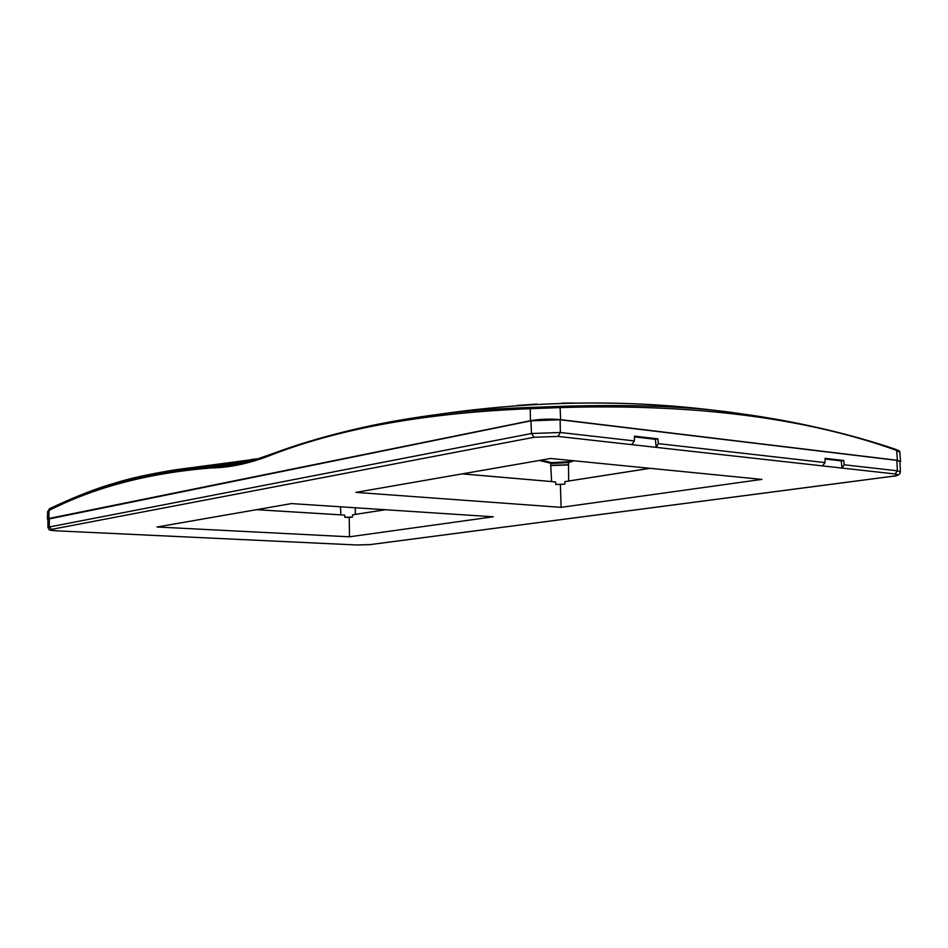 <?xml version="1.0" encoding="UTF-8"?>
<svg xmlns="http://www.w3.org/2000/svg" width="948" height="948" viewBox="0 0 948 948"><rect width="100%" height="100%" fill="white"/><g stroke="black" fill="none" stroke-linecap="round" stroke-linejoin="round"><path stroke-width="1.42" d="M899.96 461.984L900.553 461.546L897.389 460.313L560.624 419.656C550.267 418.708 540.206 419.063 530.418 420.734L48.846 518.485L49.071 510.427L49.782 509.574C95.855 488.078 125.527 479.036 174.515 470.99L247.12 462.162M539.187 460.479L550.646 463.169L550.184 462.328L540.834 460.195M272.763 453.642L252.038 460.799C245.994 462.79 237.569 464.473 226.762 465.835L211.925 466.961L211.12 467.957C148.824 472.993 94.812 487.142 49.071 510.427L47.637 511.683M355.334 507.773L355.251 514.409L385.22 509.728M256.529 509.669L340.842 514.859L340.545 506.801M226.762 465.835C241.432 464.188 256.789 460.112 272.846 453.594C318.907 436.483 371.628 423.732 431.044 415.354C375.799 423.045 329.726 433.437 273.048 453.547L272.325 454.566C250.782 463.193 230.388 467.66 211.12 467.957M537.066 404.061L516.79 405.495M431.044 415.354L435.393 414.786C462.245 411.112 494.181 408.659 531.212 407.415L559.083 406.396C633.963 404.073 694.517 406.526 740.744 413.743L740.981 413.766C795.135 421.113 846.742 432.999 895.836 449.447L896.05 449.471C898.87 450.525 900.138 451.378 899.818 452.042M551.937 462.731L568.682 461.866M574.05 460.799L568.504 462.565L568.871 461.712L572.485 460.633M573.339 403.03L561.56 403.161M551.546 462.671L552.163 463.489L568.504 462.565L568.682 481.015L649.89 468.3M462.411 473.846L551.594 481.56L550.646 463.169L552.163 463.489M272.325 454.566C341.244 428.058 427.216 412.759 530.24 408.683L531.212 407.415M47.898 519.492L47.412 519.054L48.846 518.485M355.251 514.409L385.421 509.74M340.842 514.859L256.387 509.692M541.047 460.159L551.76 462.648L568.871 461.712L572.272 460.621M900.517 461.178L899.853 452.492L896.05 449.471C849.005 433.509 797.232 421.587 740.708 413.731M897.389 460.313L896.654 450.419C805.788 417.772 693.604 403.493 560.102 407.593L559.083 406.396M560.624 419.656L560.102 407.593L530.24 408.683L530.418 420.734M47.886 519.172L530.951 420.805L560.126 419.763L896.891 460.373L899.948 461.581L900.351 471.606M349.492 536.805L157.013 526.993L291.463 503.589L493.28 516.79L349.492 536.805L349.243 517.537L352.466 517.039L352.514 514.883L355.453 514.42M352.466 517.039L344.835 517.276L344.705 515.12L340.699 514.883M344.835 517.276L349.243 517.537M568.575 464.769L550.705 465.361M551.594 481.56L462.221 473.882M822.532 465.895L825.033 462.588L825.104 458.334L843.756 460.503L844.158 464.769L841.99 468.063L895.042 473.964C899.237 474.616 898.064 475.422 891.523 476.394L370.17 544.59L356.685 544.981L56.714 530.833C50.825 530.477 49.083 530.003 51.476 529.399L534.186 437.253L558.005 436.424L841.99 468.063L841.22 460.87L843.756 460.503M631.771 444.636L634.331 440.915L634.508 436.151L657.936 438.877L658.35 443.64L656.194 447.361L655.4 439.315L657.936 438.877M761.884 479.392L550.693 458.476L355.915 492.379L561.109 507.346L761.884 479.392M568.682 481.015L650.103 468.324M568.575 464.947L550.717 465.539M555.789 484.464L564.842 484.179L555.789 484.464L555.611 481.963L551.404 481.596M560.41 484.866L561.109 507.346M825.092 458.998L841.22 460.87M634.485 436.898L655.4 439.315M564.842 484.179L564.854 481.667L568.883 481.027M48.549 510.214L49.604 508.661C75.65 496.42 97.419 487.9 114.933 483.101C128.655 478.61 148.706 474.19 175.107 469.829L253.365 460.384M258.626 458.69L251.599 459.413M896.891 460.373L897.353 470.812L900.363 471.938C900.055 474.699 897.199 476.18 891.807 476.382L891.997 476.334M844.158 464.769L897.353 470.812L895.042 473.964M560.126 419.763L560.363 432.501L634.331 440.915M658.35 443.64L825.033 462.588M530.951 420.805L531.472 433.509L560.363 432.501L558.005 436.424M49.284 518.509L49.32 526.981L531.472 433.509L534.186 437.253M47.945 527.598L49.32 526.981L51.476 529.399M174.515 470.99L198.713 466.949M226.584 465.847L236.147 464.544M47.412 519.054L47.637 511.517L49.474 509.669C86.268 491.218 128.11 478.302 175.013 470.919M435.393 414.786C536.888 399.914 635.065 399.096 729.936 412.356M370.372 544.579L356.555 544.981L56.596 530.833C46.76 529.648 50.481 531.034 47.945 527.515L47.886 519.066M370.443 544.567L891.736 476.394M175.107 469.829L258.212 458.832"/></g></svg>
